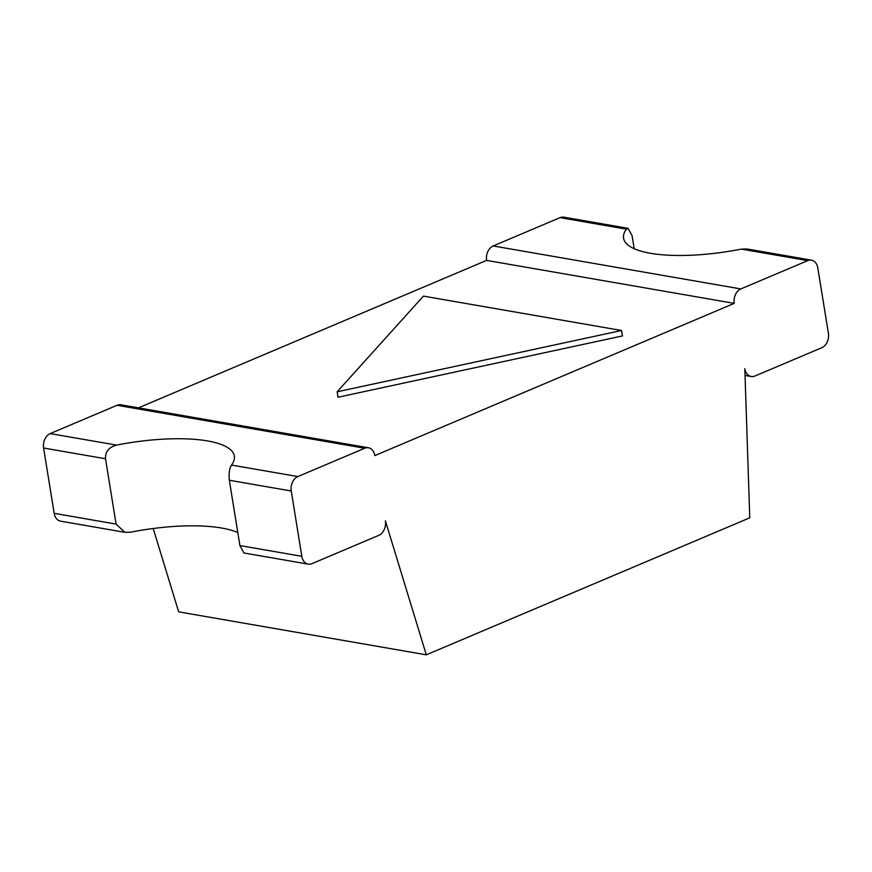 <?xml version="1.0" encoding="UTF-8"?>
<svg xmlns="http://www.w3.org/2000/svg" width="872" height="872" viewBox="0 0 872 872"><rect width="100%" height="100%" fill="white"/><g stroke="black" fill="none" stroke-linecap="round" stroke-linejoin="round"><path stroke-width="1.31" d="M308.208 564.13L243.931 552.979L239.909 545.578L229.336 480.254L291.237 490.99L301.821 556.314A11.521 8.437 99.8 0 0 308.208 564.13A11.521 8.437 99.8 0 0 311.947 563.661L378.808 535.343A11.521 8.437 -80.2 0 0 385.402 520.911L426.299 654.828L178.662 611.85L153.21 528.508M426.299 654.828L749.767 517.826L744.819 368.682A11.521 8.437 99.8 0 0 751.206 376.497A11.521 8.437 99.8 0 0 754.934 376.028L821.806 347.71A11.521 8.437 -80.2 0 0 828.4 333.278L817.816 267.966A11.521 8.437 99.8 0 0 811.429 260.15A11.521 8.437 99.8 0 0 807.701 260.619L740.829 288.937A11.521 8.437 -80.2 0 0 734.235 303.369L374.829 455.598A11.521 8.437 99.8 0 0 368.442 447.772A11.521 8.437 99.8 0 0 364.703 448.252L297.832 476.57A11.521 8.437 -80.2 0 0 291.237 490.99M138.419 407.856L486.598 260.39A11.521 8.437 -80.2 0 1 493.192 245.959L560.053 217.64L626.379 229.151A102.591 29.822 170.8 0 0 623.567 238.176A102.591 29.822 170.8 0 0 741.374 249.109L807.701 260.619M54.184 513.336L116.085 524.083L124.849 532.312L60.571 521.151A11.521 8.437 99.8 0 1 54.184 513.336L43.6 448.012A11.521 8.437 -80.2 0 1 50.194 433.591L117.066 405.273L364.703 448.252M368.442 447.772L120.794 404.793A11.521 8.437 99.8 0 0 117.066 405.273M124.849 532.312L130.626 532.192A102.591 29.822 170.8 0 1 237.805 532.596M634.195 248.705L632.091 235.723L628.069 228.322L563.792 217.172A11.521 8.437 99.8 0 0 560.053 217.64M486.598 260.39L734.235 303.369M338.053 397.229L622.423 335.938L621.54 330.499L423.421 296.109L337.17 391.79L338.053 397.229M116.085 524.083L105.512 458.759C105.12 451.827 108.793 447.271 116.521 445.102A102.591 29.822 170.8 0 1 234.328 456.023A102.591 29.822 170.8 0 1 231.516 465.059L297.832 476.57M229.336 480.254C228.693 473.278 229.423 468.21 231.516 465.059M628.069 228.322L626.379 229.151M811.429 260.15L747.151 248.989L741.374 249.109M337.17 391.79L621.54 330.499M50.194 433.591L116.521 445.102M43.6 448.012L105.512 458.759M239.909 545.578L301.821 556.314M493.192 245.959L740.829 288.937M745.037 375.429L751.206 376.497"/></g></svg>
